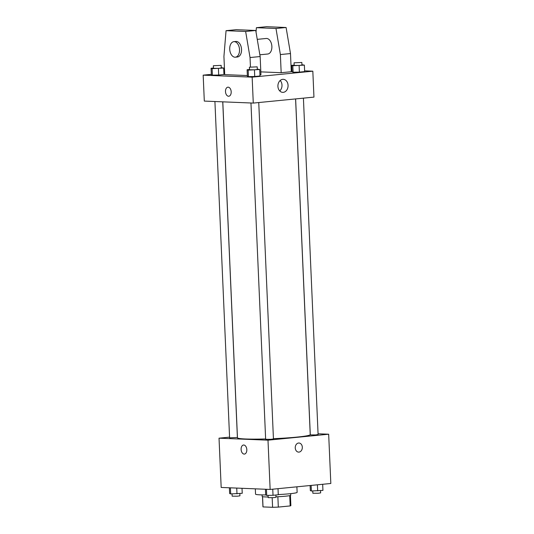 <?xml version="1.0" encoding="UTF-8"?>
<svg xmlns="http://www.w3.org/2000/svg" width="534" height="534" viewBox="0 0 534 534"><rect width="100%" height="100%" fill="white"/><g stroke="black" fill="none" stroke-linecap="round" stroke-linejoin="round"><path stroke-width="0.8" d="M289.735 495.619L290.189 505.925A13.977 0.948 -2.5 0 0 290.87 505.598L290.423 495.439M290.189 505.925L278.321 507.093A13.977 0.948 -2.5 0 1 272.594 507.3L263.015 506.913A13.977 0.948 -2.5 0 1 262.942 506.819L262.501 496.653M277.867 496.74L278.321 507.093M262.568 496.673L263.015 506.913M272.173 497.735L272.594 507.3M290.683 493.643L290.75 495.212A14.311 0.968 177.5 0 1 285.43 496.206A14.311 0.968 177.5 0 1 275.965 496.827M268.161 496.987A14.311 0.968 177.5 0 1 262.161 496.46L262.087 494.891M255.319 488.844L255.546 494.15A20.813 1.408 -2.5 0 0 260.158 494.838A20.813 1.408 -2.5 0 0 265.672 494.925M278.267 494.571A20.813 1.408 -2.5 0 0 297.131 492.335L296.891 486.814M318.064 433.782L328.67 434.215L330.826 483.484L270.144 489.444L221.176 487.449L219.027 438.18L229.573 437.146M328.67 434.215L267.995 440.176L270.144 489.444M295.249 447.913A4.552 3.544 -87.7 0 1 298.973 443.02A4.552 3.544 -87.7 0 1 302.324 447.712A4.552 3.544 -87.7 0 1 298.599 452.118A4.552 3.544 -87.7 0 1 295.249 447.913M222.798 101.84L237.463 437.787A36.419 2.47 -2.5 0 0 245.533 438.981A36.419 2.47 -2.5 0 0 265.625 438.961M273.428 438.688A36.419 2.47 -2.5 0 0 310.234 434.609L295.582 98.923M267.995 440.176L219.027 438.18M295.629 98.917L310.301 434.91L315.501 434.93L318.097 434.569L303.412 98.149M250.96 102.982L265.645 439.295L270.845 439.322L273.441 438.955L258.75 102.541M222.745 101.834L237.396 437.486L229.6 437.827L214.915 101.513M243.764 445.016A4.552 2.844 84.4 0 1 246.808 449.468A4.552 2.844 84.4 0 1 244.412 454.08A4.552 2.844 84.4 0 1 241.134 449.828A4.552 2.844 84.4 0 1 243.517 445.022A4.552 2.844 84.4 0 1 243.764 445.016M244.412 454.08A4.552 2.844 84.4 0 1 241.134 449.828A4.552 2.844 84.4 0 1 243.517 445.022M298.973 443.02A4.552 3.544 -87.7 0 1 302.324 447.712A4.552 3.544 -87.7 0 1 298.599 452.118M304.614 70.848L312.824 71.182L313.952 97.115L253.276 103.082L204.308 101.086L203.174 75.154L211.331 74.353M277.92 86.334A6.521 5.08 -87.7 0 1 283.26 79.319A6.521 5.08 -87.7 0 1 288.066 86.041A6.521 5.08 -87.7 0 1 282.726 92.355A6.521 5.08 -87.7 0 1 277.92 86.334M312.824 71.182L252.148 77.15L253.276 103.082M279.743 90.934A6.521 5.08 92.3 0 0 280.17 80.487M291.224 70.301L291.985 70.334M223.886 73.118L224.647 73.045M231.195 91.828A4.552 2.844 84.4 0 1 228.786 96.24A4.552 2.844 84.4 0 1 225.515 91.988A4.552 2.844 84.4 0 1 227.898 87.175A4.552 2.844 84.4 0 1 231.195 91.828M252.148 77.15L203.174 75.154M227.898 87.175A4.552 2.844 -95.6 0 0 225.515 91.988A4.552 2.844 -95.6 0 0 228.786 96.24M293.093 72.224L292.051 71.816L293.093 72.224L299.394 72.117L293.093 72.224L292.812 65.742L291.764 65.335L294.154 65.101M304.647 71.603L299.394 72.117L304.647 71.603L304.367 65.115L292.812 65.742M212.392 75.147L211.351 74.74L212.392 75.147L218.693 75.04L212.392 75.147L212.111 68.666L211.063 68.259L213.453 68.018M223.953 74.52L218.693 75.04L223.953 74.52L223.666 68.038L212.111 68.666M248.437 76.616L247.389 76.208L248.437 76.616L254.738 76.509L248.437 76.616L248.156 70.134L247.108 69.727L249.498 69.487M259.991 75.988L254.738 76.509L259.991 75.988L259.711 69.507L248.156 70.134M281.171 72.704L280.377 54.555L275.985 28.489L256.393 27.695L266.506 26.7L286.097 27.501L290.489 53.56L291.284 71.716L281.171 72.704L260.819 71.876M247.362 75.548L224.714 74.626L223.926 56.477L226.056 30.678L236.168 29.684L255.753 30.478L260.151 56.544L260.946 74.693L259.938 74.793M259.858 54.788L267.741 54.014A7.803 4.873 -95.6 0 0 271.826 45.77A7.803 4.873 -95.6 0 0 266.219 38.475L257.254 39.356M256.393 27.695L256.026 32.1M233.859 41.659L235.881 41.458A7.803 4.873 84.4 0 1 241.542 49.428A7.803 4.873 84.4 0 1 237.403 56.991L235.381 57.191A7.803 4.873 84.4 0 1 229.774 49.902A7.803 4.873 84.4 0 1 233.859 41.659A7.803 4.873 84.4 0 1 239.519 49.622A7.803 4.873 84.4 0 1 235.381 57.191M226.056 30.678L245.64 31.473L250.039 57.538L250.453 66.964M290.489 53.56L280.377 54.555M286.097 27.501L275.985 28.489M255.753 30.478L245.64 31.473M260.151 56.544L250.039 57.538M242.015 488.296L242.236 493.303L230.681 493.923L229.633 493.516L229.386 487.782M236.729 488.083L236.983 493.816M230.414 487.829L230.681 493.923M232.05 493.903L232.15 496.173L237.35 496.193L239.946 495.832L239.846 493.536M278.007 488.67L278.274 494.771L273.021 495.285L266.72 495.392L265.678 494.985L265.425 489.251M272.754 489.191L273.021 495.285M266.453 489.298L266.72 495.392M268.088 495.372L268.188 497.641L273.395 497.661L275.985 497.301L275.884 495.005M322.669 484.285L322.937 490.379L311.375 491.006L310.334 490.599L310.114 485.519M317.41 484.799L317.677 490.893M311.135 485.419L311.375 491.006M312.75 490.98L312.851 493.249L318.05 493.276L320.647 492.909L320.547 490.613M221.25 67.651L223.666 68.038M213.353 65.722L213.466 68.319L218.673 68.339L221.263 67.978L221.149 65.382L213.353 65.722L221.149 65.382M218.413 68.552L218.693 75.04M211.063 68.259L211.351 74.74M257.295 69.12L259.711 69.507M249.398 67.191L249.512 69.787L254.711 69.807L257.308 69.447L257.194 66.85L249.398 67.191L257.194 66.85M254.451 70.021L254.738 76.509M247.108 69.727L247.389 76.208M301.95 64.734L304.367 65.115M294.054 62.805L294.167 65.395L299.367 65.422L301.964 65.055L301.85 62.465L294.054 62.805L301.85 62.465M299.113 65.635L299.394 72.117M291.764 65.335L292.051 71.816"/></g></svg>
